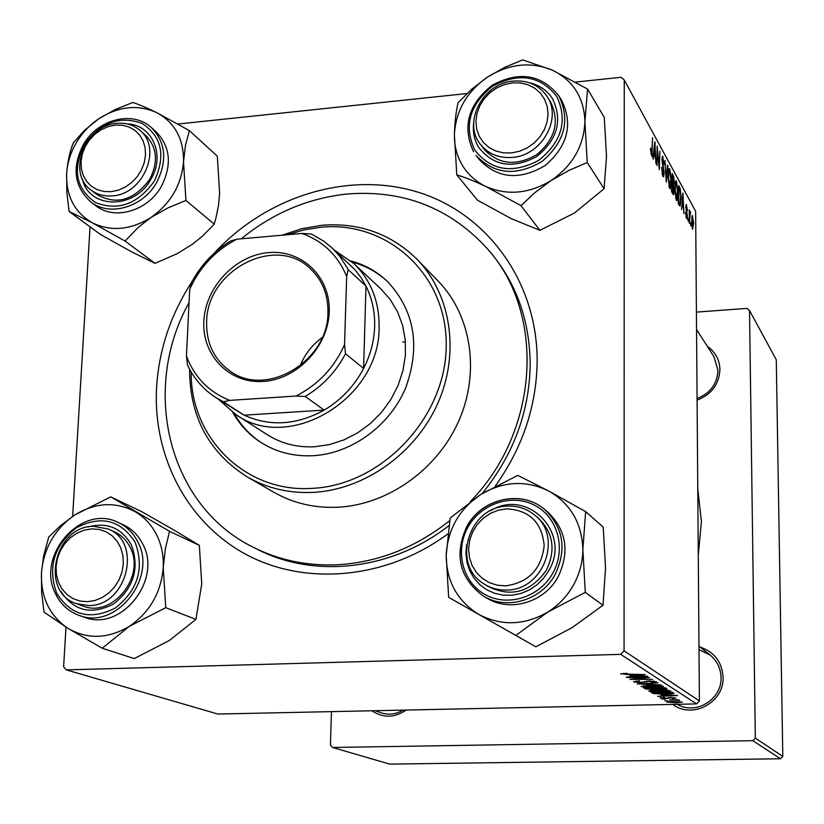 <?xml version="1.0" encoding="UTF-8"?>
<svg xmlns="http://www.w3.org/2000/svg" width="824" height="824" viewBox="0 0 824 824"><rect width="100%" height="100%" fill="white"/><g stroke="black" fill="none" stroke-linecap="round" stroke-linejoin="round"><path stroke-width="1.24" d="M447.679 534.045C386.744 578.932 306.487 586.327 247.087 554.995C187.666 523.498 153.007 457.217 156.539 388.217C158.795 350.138 170.589 314.665 191.92 281.787M214.137 253.267C266.657 196.102 348.676 170.62 418.304 192.26C487.818 213.849 537.866 282.632 537.145 362.333C536.3 406.85 522.354 448.081 495.327 486.047M482.143 493.607C513.095 455.363 529.111 412.731 530.192 365.702C530.038 321.391 516.689 283.487 490.146 251.969L487.437 248.817C450.203 207.998 403.554 189.716 347.501 193.97C308.382 198.038 272.95 212.983 241.205 238.816M698.278 555.026L701.42 521.674L697.774 488.869M707.363 346.368C715.366 351.92 719.558 359.635 719.919 369.502C719.105 384.355 711.493 394.562 697.094 400.124M697.083 398.486C710.257 393.326 717.22 383.933 717.972 370.316L713.893 356.545L696.548 329.507M700.245 647.159C714.398 651.99 722.009 661.991 723.07 677.153C724.389 702.336 692.397 719.568 672.817 704.407M677.328 704.314C695.703 715.5 722.112 699.401 721.041 677.544C720.743 668.357 717.117 660.869 710.164 655.07L699.01 649.621M782.8 756.401L780.524 758.76L752.858 740.683L755.32 738.129L782.8 756.401L776.28 359.758L749.521 310.514L747.1 308.392L696.414 312.1M699.401 700.936L696.548 703.902L620.699 654.359L624.067 650.847L699.401 700.936L695.641 211.346L624.252 79.959L621.1 77.281L575.615 82.07M467.002 93.534L177.953 124.022M620.699 654.359L66.301 669.891L63.613 666.812L65.992 627.146M72.646 516.38L90.053 226.827M661.116 694.931L677.627 695.538L657.604 696.352L662.62 695.868L661.116 694.653M653.339 689.585L645.511 688.936L643.709 687.824L665.617 687.803L667.007 688.854L653.339 689.286M620.925 674.032L626.848 673.26L623.531 673.981L645.099 674.588L628.31 674.619L620.925 673.682M641.206 677.791L626.858 677.493L649.549 677.452L632.884 679.089L652.505 679.357L629.958 679.398L646.541 677.761L641.206 677.472M641.525 682.643L633.728 681.891L639.579 680.809L636.283 681.85L640.835 682.344L649.199 680.892L656.398 681.829L650.816 682.571L653.679 681.613L649.817 681.191L641.525 682.324M661.188 684.95L637.199 683.838L657.974 682.88L640.639 684.002L661.188 684.95M655.492 687.401C648.787 687.566 644.018 687.257 641.206 686.474L648.838 685.28L658.901 685.444L663.577 686.444L655.492 687.103M696.548 703.902L217.804 714.037L66.301 669.891M677.246 702.841L666.791 702.058L671.725 701.471L682.406 702.1L677.246 702.573M629.927 675.546L647.633 676.216L626.353 677.184L631.648 676.617L629.927 675.237M662.733 691.975C656.131 692.129 651.454 691.83 648.704 691.068L656.254 689.925L666.153 690.079L670.726 691.037L662.733 691.676M653.617 693.602L651.125 692.387L672.703 692.366L674.011 693.365L666.698 694.158L653.617 693.602L653.617 692.376M660.148 698.093L664.412 697.331L661.95 697.938L664.875 698.361L670.664 697.434L675.938 698.103L672.25 698.618L673.919 697.938L671.426 697.691L665.473 698.628L660.148 697.743M665.318 699.246L661.878 698.979L665.318 699.246M668.212 701.039L664.803 700.771L668.212 701.039M669.685 700.029L678.42 699.741L675.68 700.009L679.707 700.421L669.685 699.751M689.338 223.304L689.307 209.904L689.626 213.231L690.079 211.243L690.491 212.304L689.338 223.304M688.215 221.296L687.886 218.072L688.215 221.296M679.337 205.454L678.173 203.384L678.729 185.575L680.202 188.511L681.108 197.554L680.099 206.093L679.337 205.454M676.246 200.191L674.835 189.458L675.865 180.796L676.504 181.249L677.915 192.208L676.844 200.582L676.246 200.191M669.541 188.233L668.099 177.304L669.16 168.56L669.819 169.033L671.272 180.188L670.169 188.645L669.541 188.233M662.877 176.336L661.538 167.323L662.898 174.08L663.371 174.461L663.732 172.329L661.95 159.815L662.475 156.251L664.35 164.656L663.104 159.022L662.681 158.661L662.383 160.484L664.175 172.927L663.536 176.841L662.877 176.336M650.538 149.896L650.579 148.135L651.042 148.711L651.733 153.841L652.567 137.742L651.918 156.313L650.538 149.896M624.067 650.847L624.252 79.959M653.35 159.073L652.855 158.187L654.833 141.872L656.038 163.883L655.42 157.363L653.875 154.572L653.35 159.073M656.944 165.5L657.161 146.147L658.922 166.046L659.911 151.173L659.262 169.631L657.49 149.752L656.944 165.5M666.276 182.135L664.999 160.464L666.049 178.983L667.533 165.099L667.986 165.943L666.276 182.135M673.156 194.423L671.529 191.528L672.116 173.493L673.713 176.707L674.279 182.053L673.754 185.73L674.279 190.509L673.63 194.763L673.156 194.423M681.602 209.502L682.849 193.094L683.982 213.735L683.415 207.658L682.045 205.197L681.602 209.502M685.537 212.19L686.516 216.815L687.01 215.651L685.836 207.195L686.238 204.507L687.556 210.553L686.629 206.484L686.238 207.607L687.401 216.207L686.979 218.865L686.505 218.484L685.537 212.19M690.831 225.961L690.502 222.768L690.831 225.961M692.562 229.288L691.604 222.295L692.325 215.6L693.684 223.129L692.562 229.288M752.858 740.683L332.566 747.471L330.414 745.133L331.464 711.627M332.566 747.471L389.711 764.116L780.524 758.76M755.32 738.129L749.521 310.514M406.16 710.051C394.5 717.972 383.088 718.219 371.923 710.772M375.198 710.7L380.667 712.667C388.351 715.232 395.86 714.377 403.183 710.113M189.057 302.604C140.193 389.896 168.446 506.781 254.503 547.867L258.231 549.721C315.108 578.798 392.183 570.012 448.843 525.702M654.699 142.954L655.379 142.892M653.278 154.634L653.875 154.572M654.699 147.857L654.112 152.687L655.348 154.922L655.049 144.447L654.699 147.857L654.091 147.918M653.514 152.749L654.112 152.687M654.514 144.499L655.049 144.447M654.122 155.036L655.348 154.922M650.806 153.738L651.485 153.666M662.115 174.152L662.898 174.08M662.177 156.848L663.104 156.756M667.43 165.995L667.986 165.943M668.8 169.136L669.819 169.033M668.964 171.845L668.521 178.169L669.984 186.286L670.849 179.21L669.819 171.268L668.285 171.907M668.861 186.08L669.562 186.018M672.714 176.8L673.713 176.707M673.167 185.781L673.754 185.73M672.477 176.367L672.291 181.98L673.558 183.773L673.198 177.675L672.024 176.408M672.23 184.082L672.024 190.179L673.486 192.27L673.115 185.688L671.776 184.123M671.982 192.332L673.229 192.219M675.526 181.342L676.504 181.249M675.67 184.04L675.247 190.303L676.669 198.254L677.503 191.25L676.494 183.453L675.021 184.102M675.577 198.069L676.267 198.007M682.746 194.042L683.333 193.99M682.756 198.759L682.251 203.384L683.343 205.351L683.044 195.494L682.231 198.811M681.736 203.435L682.251 203.384M682.19 205.454L683.343 205.351M679.182 188.603L680.202 188.511M679.079 188.397L678.657 202.035L679.934 203.703L680.696 196.709L680.181 190.725L678.636 188.439M678.183 203.065L679.182 202.972M685.959 216.867L686.516 216.815M686.031 204.867L686.639 204.815M689.74 212.365L690.491 212.304M689.204 213.426L689.946 213.365M692.088 215.991L692.757 215.929M692.747 217.577L691.985 222.779L692.747 227.743L693.303 222.439L692.747 217.577M680.552 702.13L668.676 702.11L680.552 702.13M657.624 685.712L643.616 686.268L655.255 687.103L661.023 686.413L657.624 685.372M660.92 685.63L660.93 686.258M633.728 681.366L633.728 681.891M653.679 681.005L653.679 681.613M631.648 675.289L631.648 676.617M639.97 675.907L632.77 675.649L634.14 676.504L644.862 676.041L639.97 675.587M645.511 687.824L645.511 688.936M657.037 688.328L657.047 689.142M663.516 688.102L656.687 688.112L662.249 689.111L664.505 688.843L663.516 687.803M664.288 687.803L664.288 688.596M654.132 688.112L646.737 688.122L648.189 688.936L652.948 689.297L655.307 688.977L654.122 687.813M655.101 687.813L655.101 688.72M664.886 690.347L651.084 690.883L662.517 691.686L668.212 691.017L664.886 690.007M668.12 690.255L668.12 690.862M662.62 694.704L662.62 695.868M670.479 695.25L663.773 695.023L664.968 695.775L675.041 695.384L670.479 694.972M652.423 692.387L652.423 693.18M670.623 692.654L654.689 693.025C656.419 693.746 660.323 694.035 666.389 693.88L671.457 693.417L670.623 692.366M667.945 697.671L667.955 698.433M232.842 412.546C239.897 425.091 249.476 435.206 261.558 442.859C276.936 452.345 294.106 456.63 313.079 455.703C351.58 453.571 389.659 425.884 405.604 388.063C420.745 346.224 414.657 310.658 387.352 281.365C376.97 271.518 364.826 264.71 350.921 260.94M234.212 413.493C241.123 425.751 250.455 435.669 262.197 443.261M191.199 372.005C190.21 437.678 245.305 492.968 311.966 488.364C381.224 485.501 445.485 417.943 446.196 346.708C447.947 275.401 387.97 220.533 320.907 227.228L304.056 229.865L287.483 234.737M282.138 235.201L301.914 228.66L322.174 225.24C359.501 222.48 391.142 233.851 417.088 259.364C451.109 294.322 460.132 352.837 437.884 403.142C415.687 453.447 364.466 489.796 313.058 492.381C289.131 493.442 267.285 488.333 247.509 477.075C208.966 452.788 189.664 416.81 189.582 369.142M247.509 477.075L273.836 492.247C293.117 503.227 314.387 508.223 337.665 507.244C387.651 504.844 437.338 469.68 458.793 420.899C480.299 372.118 471.41 315.262 438.244 281.18L417.088 259.364M254.503 547.867C279.491 560.217 306.61 565.872 335.852 564.831C377.145 562.74 415.1 548.022 449.698 520.675M470.483 501.414C539.493 430.746 545.663 313.274 487.437 248.817M334.637 250.342L353.764 263.484L380.935 289.008L390.277 299.606L397.59 311.884L402.648 325.521L405.284 340.116L405.408 355.247L402.998 370.47L398.126 385.344L390.916 399.413L381.594 412.257L370.429 423.495L357.75 432.806L343.948 439.903L329.425 444.599L314.613 446.752C297.186 447.617 281.447 443.621 267.398 434.763L236.004 414.678L218.576 399.352M402.751 342.001L405.429 341.857M387.888 281.89C377.66 272.353 365.763 265.74 352.188 262.042M511.354 152.945L519.429 151.286L527.133 147.929L534.076 143.036L539.895 136.877L544.304 129.759L547.064 122.034L548.053 114.103L547.208 106.378L544.582 99.24L540.328 93.05L534.652 88.117L527.844 84.687L520.253 82.915L512.271 82.894L504.267 84.615L496.666 87.983L489.817 92.834L484.079 98.931L479.712 105.956L476.952 113.578L475.922 121.427L476.684 129.1L479.208 136.228L483.369 142.449L488.972 147.455L495.729 150.977L503.32 152.842L511.354 152.945M513.218 81.102C527.854 80.01 539.081 85.057 546.92 96.264C562.679 118.481 541.584 155.757 512.229 157.425C498.808 158.332 488.199 153.964 480.413 144.313C462.336 122.549 482.864 83.152 513.218 81.102M587.564 89.064L604.28 117.379L606.505 156.663L604.095 188.717L587.234 162.534L584.906 121.602L587.564 89.064L552.307 70.133L522.715 59.884L504.947 67.238L487.468 77.096L471.616 89.291L458.154 102.567C456.043 111.219 454.797 121.911 454.405 134.652L456.774 174.863C464.736 177.253 474.387 181.115 485.727 186.44C475.808 181.61 468.042 174.585 462.418 165.377C456.918 156.097 454.251 145.858 454.405 134.652C455.703 110.91 466.724 91.732 487.468 77.096C509.026 63.706 530.646 61.388 552.307 70.133C573.216 80.443 584.082 97.593 584.906 121.602C583.897 145.869 572.721 165.459 551.369 180.363L569.25 170.269L587.234 162.534M529.039 82.657C539.205 84.924 547.033 90.259 552.523 98.674C562.885 120.469 557.488 139.833 536.352 156.766C512.528 169.219 493.277 166.036 478.6 147.228C474.233 139.874 472.585 131.716 473.656 122.755M480.413 144.313L484.244 149.36C498.85 164.79 516.483 166.448 537.155 154.356C555.417 138.679 559.877 121.19 550.525 101.877L546.92 96.264M558.754 95.718L558.806 95.811C570.466 119.861 564.934 141.697 542.213 161.308C516.504 176.48 494.472 174.534 476.138 155.489L479.403 159.702C497.655 178.674 519.583 180.621 545.169 165.531C567.767 146.033 573.267 124.3 561.659 100.353L561.607 100.27M604.095 188.717L574.39 213.066L539.895 230.318L511.23 218.618L477.487 200.201L456.774 174.863M539.895 230.318L520.984 205.65L535.044 192.538L551.369 180.363C529.152 193.794 507.275 195.824 485.727 186.44L520.984 205.65M115.051 125.114L107.862 126.7L100.94 129.862L94.636 134.425L89.26 140.183L85.078 146.847L82.287 154.078L81.03 161.525L81.38 168.817L83.317 175.605L86.747 181.537L91.516 186.327L97.376 189.705L104.051 191.518L111.199 191.662L118.45 190.128L125.454 186.976L131.84 182.382L137.289 176.563L141.512 169.816L144.313 162.503L145.529 154.974L145.117 147.63L143.098 140.832L139.586 134.93L134.745 130.202L128.843 126.906L122.168 125.176L115.051 125.114M112.476 195.855C104.288 196.545 97.139 194.598 91.031 190.014C66.486 173.102 85.057 125.186 116.668 123.343C125.629 122.508 133.323 124.795 139.761 130.202C162.658 147.887 143.458 194.382 112.476 195.855M189.396 130.625L217.32 156.21L219.637 193.424L218.504 205.413L215.878 218.278L214.189 224.097L212.664 225.828L202.694 235.932L192.909 243.925L177.139 253.689L155.036 263.371L125.063 241.061L138.442 227.177L151.111 217.392L168.014 207.864L185.936 200.448L183.505 161.751L185.565 144.818L189.396 130.625L156.704 112.63C146.837 107.81 138.885 104.421 132.839 102.485L115.267 109.499L98.592 118.883L84.553 130.285L73.408 142.727C69.885 151.08 67.63 161.319 66.651 173.431C67.383 162.771 70.576 152.574 76.22 142.84C81.947 133.158 89.404 125.166 98.592 118.883C118.399 106.265 137.773 104.185 156.704 112.63C174.884 122.56 183.824 138.937 183.505 161.751C181.568 184.803 170.774 203.343 151.111 217.392C130.758 230.04 111.178 231.853 92.37 222.83L125.063 241.061M127.112 123.888C152.213 124.424 165.727 155.365 150.833 179.344C134.518 209.893 88.796 209.214 82.328 178.87M91.031 190.014L96.913 194.536C116.493 205.506 134.106 200.397 149.762 179.23C158.558 161.762 157.096 147.043 145.364 135.074L139.761 130.202M90.733 201.89L95.718 205.66C114.299 220.729 147.692 211.119 161.319 186.471C172.216 164.841 170.444 146.569 156.004 131.665L151.317 127.524C165.809 142.49 167.581 160.835 156.622 182.567C142.933 207.349 109.386 217.011 90.733 201.89C74.212 186.698 71.719 167.663 83.245 144.808C97.325 119.387 132.571 110.035 151.317 127.524M155.036 263.371L131.799 251.928L100.404 234.418L69.103 211.48L92.37 222.83C74.51 212.396 65.941 195.927 66.651 173.431L66.826 192.167L69.103 211.48M214.189 224.097L185.936 200.448M505.689 585.874C528.668 582.496 541.502 569.054 544.18 545.56C541.904 522.375 529.41 510.138 506.698 508.83L498.324 510.19L490.352 513.393L483.183 518.275L477.158 524.6L472.595 532.046L469.69 540.245L468.609 548.815L469.402 557.312L472.028 565.316L476.385 572.443L482.246 578.324L489.322 582.65L497.274 585.215L505.689 585.874M507.708 506.111C517.513 505.74 526.227 508.521 533.849 514.433C563.513 535.6 543.943 590.468 506.626 590.025C498.592 590.262 491.238 588.326 484.553 584.226C450.728 565.326 468.537 506.101 507.708 506.111M582.856 549.711C582.722 562.256 579.55 574.122 573.339 585.318C566.984 596.442 558.435 605.383 547.692 612.139L585.298 592.363L582.856 549.711L585.658 511.632L548.722 491.001L517.771 475.376L480.825 494.431L450.192 518.049L446.186 555.489L448.668 597.349L515.865 635.407L547.692 612.139C524.404 625.437 501.476 626.219 478.919 614.477C457.413 601.159 446.495 581.497 446.186 555.489C447.566 529.492 459.112 509.139 480.825 494.431C503.402 481.123 526.031 479.99 548.722 491.001C570.62 503.691 582.001 523.261 582.856 549.711M490.671 510.695C527.37 487.643 572.031 533.179 548.516 571.063L543.263 578.623L536.702 585.04L529.09 590.066L520.747 593.507L511.992 595.227L503.176 595.155L494.658 593.311L486.778 589.778L479.826 584.69L474.078 578.252L469.742 570.733L467.002 562.421L465.941 553.646L466.6 544.736M484.553 584.226L488.56 586.719C511.519 597.668 530.811 592.116 546.446 570.084C556.128 549.536 553.161 531.974 537.536 517.379L533.849 514.433M467.064 526.309C481.999 498.386 521.53 489.435 544.406 509.263C521.417 489.363 481.844 498.345 466.94 526.268C453.88 554.717 459.298 577.933 483.194 595.927L486.593 597.966C509.572 612.634 544.304 602.581 558.054 576.913C569.992 551.668 566.459 529.956 547.466 511.776L544.406 509.263C563.482 527.525 567.025 549.351 555.026 574.74C541.193 600.541 506.286 610.656 483.194 595.927C459.37 578.005 453.983 554.82 467.033 526.361M585.658 511.632L603.22 527.113L605.547 567.973L603.014 605.249L585.298 592.363M603.014 605.249L571.938 627.734L535.837 646.789L515.865 635.407M535.837 646.789L448.668 597.349M91.649 528.884L84.151 530.141L76.931 533.149L70.349 537.753L64.736 543.706L60.348 550.741L57.422 558.487L56.094 566.582L56.434 574.616L58.432 582.187L61.985 588.933L66.94 594.495L73.037 598.605L79.98 601.046L87.426 601.685L94.997 600.48L102.3 597.482L108.974 592.858L114.67 586.832L119.099 579.715L122.034 571.866L123.322 563.678L122.92 555.592L120.829 547.991L117.183 541.275L112.157 535.775L106.008 531.758L99.055 529.43L91.649 528.884M88.796 605.578L76.622 603.724C39.593 592.487 54.26 526.134 93.38 526.279L108.088 528.977C142.912 542.017 127.03 606.155 88.796 605.578M135.414 511.848C144.509 517.256 151.575 524.888 156.612 534.766C161.535 544.716 163.739 555.613 163.224 567.458L165.439 548.362L169.548 531.356L110.715 496.862L74.881 514.907L60.224 525.877L48.729 537.083L43.559 556.262L41.468 572.598L41.622 592.487L44.043 612.129L68.083 628.454L102.217 648.231L129.306 626.374L165.768 607.679L163.224 567.458C161.133 592.611 149.834 612.253 129.306 626.374C108.047 638.899 87.643 639.589 68.083 628.454C49.512 615.827 40.644 597.215 41.468 572.598C43.796 548.011 54.93 528.771 74.881 514.907C95.543 502.372 115.71 501.363 135.414 511.848M87.828 527C106.914 521.901 121.396 527.803 131.263 544.705C139.792 567.829 133.993 587.533 113.856 603.807C91.464 615.404 73.758 611.192 60.739 591.179M76.622 603.724L82.874 605.97C112.301 618.402 146.239 576.028 130.007 547.115C126.371 539.977 121.087 534.827 114.124 531.655L108.088 528.977M118.131 522.437C81.123 503.392 35.401 556.097 55.63 593.97C60.719 604.373 68.526 611.501 79.063 615.353L84.336 617.197C120.994 632.296 162.833 579.581 142.614 543.778C138.144 535.044 131.675 528.699 123.188 524.744L118.131 522.437C126.659 526.412 133.148 532.788 137.629 541.564C157.93 577.542 115.865 630.525 79.063 615.353C68.68 611.562 60.955 604.528 55.888 594.228M110.715 496.862L141.965 511.786L174.678 530.471L199.336 545.375L169.548 531.356M199.336 545.375L201.756 584L195.906 619.38L165.768 607.679M195.906 619.38L169.291 640.547L134.24 658.582L102.217 648.231M203.847 321.339C205.238 287.236 235.273 255.275 268.531 252.608C301.8 249.435 330.558 276.864 329.209 311.688C328.354 346.471 297.165 379.452 263.371 381.43C229.556 383.922 201.952 355.484 203.847 321.339M327.952 312.481C328.199 294.292 322.132 279.521 309.742 268.15C274.928 234.562 206.814 270.54 206.639 321.813C206.175 342.846 213.88 359.192 229.752 370.841C265.668 398.301 328.374 361.458 327.952 312.481M322.205 337.49C312.131 344.885 304.736 354.372 300.039 365.959M353.764 263.484C370.882 280.119 379.328 301.327 379.102 327.128C380.091 398.569 289.564 453.076 236.004 414.678M229.762 400.382L223.417 401.803L215.404 397.302L244.131 415.172C270.014 426.822 296.712 425.132 324.192 410.094C341.146 400.011 354.279 386.126 363.6 368.441C370.512 354.928 374.189 340.899 374.663 326.356C374.992 311.822 372.098 298.401 365.99 286.103L361.139 277.76L355.319 270.169L331.887 247.767L339.756 256.336L347.234 267.841L348.14 269.603L346.667 276.473C337.85 255.296 322.915 240.958 301.872 233.46L236.797 239.207C215.466 250.372 199.768 267.069 189.695 289.306L186.451 356.05C194.474 377.289 208.905 392.059 229.762 400.382L295.95 396.035C318.074 384.818 334.276 367.679 344.545 344.628L346.667 276.473M344.545 344.628L345.524 353.774L363.6 368.441L365.99 286.103L348.14 269.603M223.417 401.803L244.131 415.172L324.192 410.094L305.179 396.457L295.95 396.035M215.404 397.302C203.116 389.258 193.825 378.494 187.522 364.991L186.451 356.05M189.695 289.306L191.518 282.55C200.85 265.091 213.859 251.248 230.545 241.03L236.797 239.207M301.872 233.46L310.926 233.944L312.564 234.696L323.482 240.989L331.887 247.767M345.524 353.774C335.965 371.882 322.514 386.106 305.179 396.457M662.671 166.005L663.32 165.943M672.054 175.471L673.146 175.378M671.797 183.319L672.981 183.206M671.622 191.693L672.817 191.59M678.667 187.45L679.707 187.357M646.634 681.046L646.634 681.922M671.251 692.366L671.261 693.056M561.659 100.353L558.744 95.718C541.234 74.284 519.038 70.792 492.165 85.253C468.259 104.329 462.037 126.463 473.491 151.647L473.532 151.698M474.645 149.834C490.877 170.681 512.209 174.214 538.618 160.423C562.05 141.656 568.024 120.201 556.53 96.037C539.844 75.561 518.553 72.265 492.67 86.17C469.68 104.576 463.665 125.794 474.645 149.834M84.027 145.117C72.296 169.929 76.189 189.118 95.708 202.673C118.388 211.232 137.917 204.043 154.304 181.115C166.005 155.829 161.916 136.588 142.016 123.384C119.377 115.298 100.044 122.539 84.027 145.117M552.698 573.36C566.418 549.412 557.982 517.534 535.167 505.534C512.549 493.185 481.34 503.268 468.156 526.886C454.642 550.319 462.274 581.919 484.893 594.434C507.316 607.309 539.318 597.503 552.698 573.36M135.095 542.233C120.603 519.851 101.012 515.041 76.323 527.813C54.106 545.457 47.524 567.128 56.557 592.837C70.627 615.569 90.238 620.626 115.401 608.009C138.041 590.015 144.612 568.096 135.095 542.233M651.64 153.851L650.836 153.923M663.227 174.472L662.208 174.564M662.681 158.661L661.96 158.733M669.376 170.97L668.388 171.062M669.809 186.296L668.923 186.379M673.445 183.783L671.776 183.937M673.332 192.28L672.024 192.404M676.082 183.165L675.114 183.247M676.504 198.275L675.639 198.347M679.79 203.713L678.43 203.837M686.711 217.052L686.011 217.114M686.444 206.33L685.846 206.381M690.028 213.262L689.214 213.334M692.531 217.423L691.799 217.485M692.675 227.743L692.088 227.795M661.023 686.361L661.023 685.64M643.616 686.268L643.616 685.589M636.128 681.613L636.128 680.964M653.793 681.726L653.793 681.015M623.469 673.878L623.469 673.332M664.505 688.792L664.494 687.803M655.307 688.916L655.296 687.813M668.212 690.965L668.212 690.275M651.084 690.883L651.073 690.224M671.509 693.283L671.498 692.366M710.164 655.07L698.979 646.15"/></g></svg>
